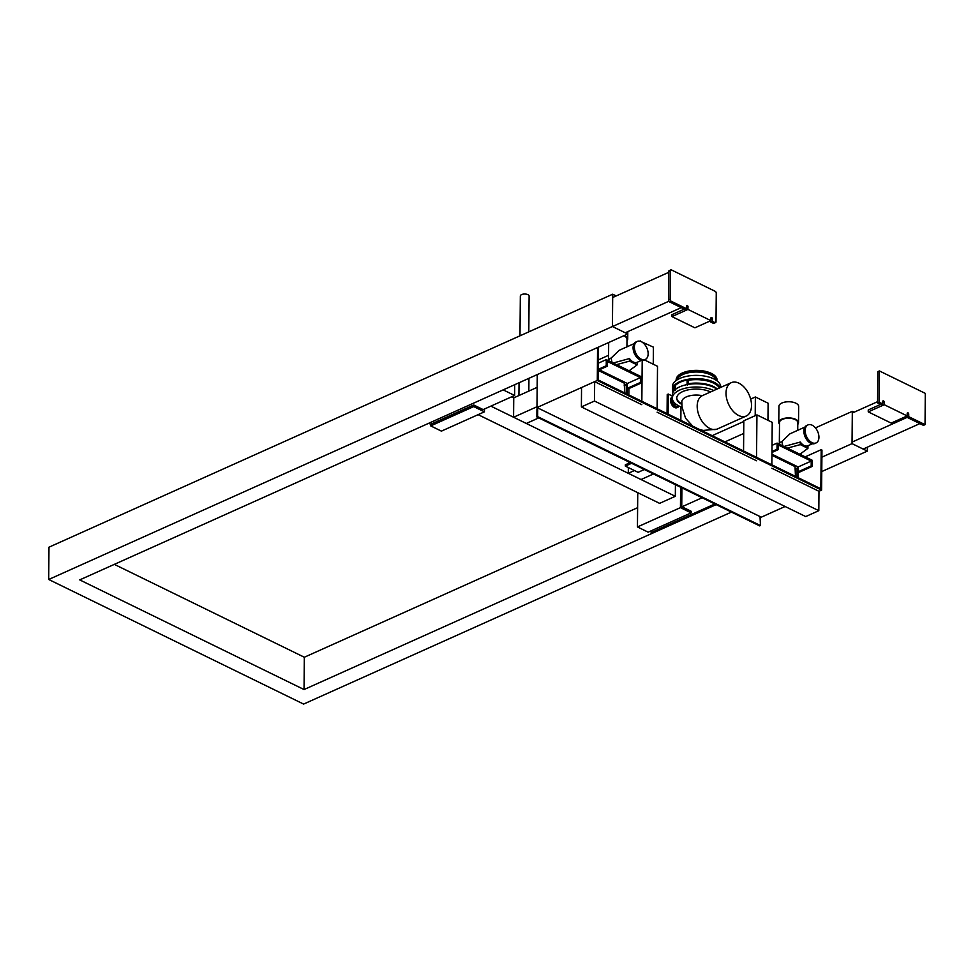<?xml version="1.0" encoding="UTF-8"?>
<svg xmlns="http://www.w3.org/2000/svg" width="974" height="974" viewBox="0 0 974 974"><rect width="100%" height="100%" fill="white"/><g stroke="black" fill="none" stroke-linecap="round" stroke-linejoin="round"><path stroke-width="1.46" d="M800.287 444.619L800.311 442.038A9.143 5.649 65.8 0 0 807.933 445.775A9.143 5.649 65.8 0 0 807.957 445.775L807.933 448.357L800.287 444.619L787.369 448.125M782.95 445.97A9.143 5.649 65.8 0 1 782.085 441.38L789.987 433.795L804.901 427.099M782.085 441.38A9.143 4.286 -179.5 0 0 779.334 444.193L779.517 422.448A9.143 4.286 0.5 0 1 785.227 418.54A9.143 4.286 0.5 0 1 795.21 419.587A9.143 4.286 0.5 0 1 797.791 422.606L797.73 430.325M800.311 442.038L784.009 446.482M799.91 454.249L807.933 448.357M797.779 424.36A9.874 4.627 -179.5 0 0 798.522 422.619A9.874 4.627 -179.5 0 0 788.697 417.907A9.874 4.627 -179.5 0 0 778.774 422.448A9.874 4.627 -179.5 0 0 779.492 424.201M798.522 422.619L798.668 406.462A9.874 4.627 -179.5 0 0 788.83 401.751A9.874 4.627 -179.5 0 0 778.92 406.292L778.774 422.448M808.018 424.895L806.703 425.492A9.874 6.112 65.8 0 0 804.195 434.039A9.874 6.112 65.8 0 0 810.672 443.219A9.874 6.112 65.8 0 0 814.788 443.511L816.102 442.914A9.874 6.112 65.8 0 0 817.624 431.409A9.874 6.112 65.8 0 0 808.018 424.895A9.874 6.112 65.8 0 0 805.498 433.454A9.874 6.112 65.8 0 0 811.987 442.634A9.874 6.112 65.8 0 0 816.102 442.914M637.166 362.291L637.142 364.873L629.496 361.135L629.521 358.554A9.143 5.649 65.8 0 0 637.142 362.304A9.143 5.649 65.8 0 0 637.166 362.291L641.598 360.307M612.159 362.486A9.143 5.649 65.8 0 1 611.295 357.908L619.184 350.311L634.111 343.627M623.701 335.799A9.143 4.286 0.5 0 1 624.419 336.115A9.143 4.286 0.5 0 1 627 339.135L626.939 346.841M629.521 358.554L613.218 362.998M629.496 361.135L616.579 364.641M629.119 370.777L637.142 364.873M626.988 340.876A9.874 4.627 -179.5 0 0 627.731 339.135A9.874 4.627 -179.5 0 0 624.224 335.555M637.227 341.424L635.912 342.008A9.874 6.112 65.8 0 0 633.404 350.567A9.874 6.112 65.8 0 0 639.881 359.747A9.874 6.112 65.8 0 0 643.997 360.027L645.312 359.443A9.874 6.112 65.8 0 0 646.833 347.925A9.874 6.112 65.8 0 0 637.227 341.424A9.874 6.112 65.8 0 0 634.707 349.97A9.874 6.112 65.8 0 0 641.196 359.15A9.874 6.112 65.8 0 0 645.312 359.443M680.85 420.342L680.96 406.876M631.602 463.283L625.332 466.096L638.08 472.329L644.35 469.517M672.352 396.053L668.274 394.056L668.103 414.12M668.274 394.056L667.227 394.531L667.056 413.609M630.227 462.613L625.345 464.805L625.332 466.096M653.457 473.961L641.038 479.537L628.291 473.303L628.34 467.569M628.388 461.713L628.376 463.441M767.962 420.281L768.109 403.212L755.361 396.978L755.203 415.667M755.361 396.978L750.65 399.097M743.807 421.474L712.189 435.658M634.439 470.552L628.291 473.303M743.71 433.467L724.924 441.892M640.649 341.411L653.396 347.134L653.25 364.215M538.744 417.895L526.325 423.471L513.578 417.237L513.748 397.855L537.149 387.36M513.578 417.237L536.978 406.742M598.231 359.942L608.58 355.303M639.979 341.217L640.649 340.912M627.743 331.659L627.719 333.985L79.722 579.895L304.046 689.543L304.326 657.243L114.335 564.372M616.213 295.926L612.707 294.209L48.98 547.181L48.7 579.481L303.608 704.08L731.45 512.093M627.719 333.985L612.427 326.509L612.707 294.209M612.427 326.509L48.7 579.481M821.886 457.171L852.043 443.633L867.335 451.108L821.764 471.562M304.046 689.543L716.158 504.617M304.326 657.243L637.617 507.685M815.433 427.878L852.323 411.332L854.125 412.209M852.043 443.633L852.323 411.332M867.335 451.108L867.371 447.176M644.35 359.869L657.511 366.297L657.146 408.763M628.9 388.565L628.839 394.933M642.207 360.368L641.842 401.288M594.493 401.032L581.381 406.913L581.551 387.53L594.664 381.65L594.493 401.032L818.817 510.68L805.705 516.561L581.381 406.913M785.105 506.492L761.303 517.182L536.978 407.534L597.281 380.469L821.606 490.117L818.976 491.298L818.817 510.68M818.976 491.298L771.822 468.238M756.53 460.763L657.109 412.172M641.817 404.697L594.664 381.65M743.552 450.999L743.819 420.78L756.932 414.9L772.224 422.375L771.846 464.829M756.932 414.9L756.554 457.354M820.157 488.437L598.048 379.884L598.34 347.17M760.024 516.561L760.463 525.534L759.671 525.887L536.881 416.982L536.942 408.91L537.733 408.556L537.66 416.628L536.881 416.982M821.606 490.117L821.959 450.061L821.192 449.684L805.218 456.855M820.851 488.132L821.192 449.684M760.463 525.534L537.66 416.628M537.465 408.678L537.465 407.777M536.978 407.534L537.258 374.588M597.281 380.469L597.573 347.523M676.199 380.42A20.478 9.594 -179.5 0 0 676.199 380.481A20.478 9.594 -179.5 0 1 696.702 371.654A20.478 9.594 -179.5 0 1 717.071 380.858A20.478 9.594 -179.5 0 0 717.059 380.785M717.107 380.883L717.107 380.14A20.478 9.594 -179.5 0 0 696.714 370.363A20.478 9.594 -179.5 0 0 676.151 379.775L676.151 380.53M672.413 399.084L671.768 400.168L673.57 405.099L677.247 406.889L679.109 406.048M673.57 405.099L675.859 404.064M671.768 400.168L672.596 399.803M795.015 469.018L797.097 468.08L798.12 468.579L798.047 477.625M797.097 468.08L797.024 477.126M798.096 468.567L798.12 466.96L771.944 454.176M798.12 466.96L811.22 461.079L811.184 465.925L798.096 471.806M771.956 452.46L778.043 449.732L778.092 444.887L811.22 461.079M771.932 455.308L795.04 466.595L795.466 476.371M771.968 451.498L777.021 449.233L778.043 449.732M777.021 449.233L777.082 443.097L812.255 460.288L812.206 466.424L799.094 472.305L798.096 471.818M772.017 445.362L777.082 443.097M812.206 466.424L811.184 465.925M795.04 466.595L795.563 465.718M624.224 385.534L626.306 384.596L627.329 385.095L627.256 394.153M626.306 384.596L626.233 393.654M627.305 385.095L627.329 383.488L599.339 369.803M627.329 383.488L640.429 377.608L640.393 382.453L627.305 388.322L628.303 388.833L641.416 382.94L640.393 382.453M624.675 392.887L624.249 383.123L598.133 370.363L607.252 366.248L607.289 361.403L640.429 377.608M598.146 369.377L606.23 365.749L607.252 366.248M606.23 365.749L606.291 359.613L641.464 376.804L641.416 382.94M598.194 363.241L606.291 359.613M624.249 383.123L624.772 382.234M528.797 331.866L529.113 296.108A4.383 2.058 -179.5 0 0 524.743 294.014A4.383 2.058 -179.5 0 0 520.335 296.035L519.982 335.811M702.278 395.675A14.622 6.855 -179.5 0 0 681.812 401.763L682.08 407.278L685.611 418.309L692.758 426.162M676.735 397.855A19.748 9.253 -179.5 0 0 680.217 402.871L681.824 403.966M716.219 380.25A19.748 9.253 -179.5 0 0 696.702 371.995A19.748 9.253 -179.5 0 0 677.04 379.909M738.913 383.184A18.287 11.311 -114.2 0 1 750.917 400.18A18.287 11.311 -114.2 0 1 746.254 416.02A18.287 11.311 -114.2 0 1 728.455 403.966A18.287 11.311 -114.2 0 1 731.291 382.66A18.287 11.311 -114.2 0 1 738.913 383.184M746.254 416.02L717.412 428.962A18.287 11.311 -114.2 0 1 716.754 429.217A18.287 11.311 -114.2 0 1 709.79 428.438A18.287 11.311 -114.2 0 1 697.871 411.832A18.287 11.311 -114.2 0 1 701.986 395.834A18.287 11.311 -114.2 0 1 702.449 395.602L731.291 382.66M679.889 402.627A22.305 10.446 0.5 0 1 678.038 401.507M677.174 400.144A22.305 10.446 -179.5 0 0 677.831 400.655M687.449 379.848A23.206 10.872 0.5 0 1 718.666 386.775L719.189 387.567A23.766 11.14 -179.5 0 0 688.484 380.25L687.108 380.006L687.06 384.608M687.401 385.022L688.448 383.695A23.766 11.14 0.5 0 1 717.266 388.943M688.484 380.25L688.448 383.695M673.935 387.165A23.766 11.14 -179.5 0 1 674.41 386.556L675.457 385.229A23.206 10.872 0.5 0 0 674.483 386.398L673.935 387.165A23.766 11.14 -179.5 0 0 672.766 390.574L672.742 392.924M678.622 401.897A23.206 10.872 -179.5 0 0 679.633 402.445M675.408 390.404L674.373 390.014A23.766 11.14 0.5 0 0 673.071 392.218M678.379 401.312A23.766 11.14 0.5 0 1 677.527 400.801M674.41 386.556L674.373 390.014M677.417 400.631A23.766 11.14 -179.5 0 0 678.184 401.093M675.457 385.229L675.773 389.15M675.798 385.083A23.035 10.799 0.5 0 1 687.108 380.006M672.754 391.67A24.131 11.311 0.5 0 1 672.413 389.71L672.437 386.471A24.131 11.311 0.5 0 1 696.666 375.38A24.131 11.311 0.5 0 1 720.711 386.897L720.699 387.409M672.413 389.71A24.131 11.311 0.5 0 1 693.999 378.655A24.131 11.311 0.5 0 1 720.127 387.664M682.08 407.302A24.131 11.311 0.5 0 1 672.34 398.11A24.131 11.311 0.5 0 1 687.413 387.774A24.131 11.311 0.5 0 1 713.735 390.537M681.849 404.429A19.748 9.253 0.5 0 1 682.932 391.487A19.748 9.253 0.5 0 1 710.594 391.95M672.34 398.11L672.364 394.872A24.131 11.311 0.5 0 1 689.787 384.182A24.131 11.311 0.5 0 1 716.84 389.137M672.34 397.112A5.856 3.616 65.8 0 0 671.731 402.347A5.856 3.616 65.8 0 0 675.396 407.132A5.856 3.616 65.8 0 0 677.831 407.302A5.856 3.616 65.8 0 0 679.061 406.073M672.34 396.942L672.206 397.002A5.856 3.616 65.8 0 0 670.721 402.067A5.856 3.616 65.8 0 0 674.556 407.509A5.856 3.616 65.8 0 0 677.003 407.68L677.831 407.302M484.443 409.007L484.419 411.832L473.717 406.596L430.715 425.894L430.727 424.274L428.718 423.288M473.717 406.596L473.729 404.977L483.153 409.591L514.625 395.468L503.181 389.88M473.729 404.977L430.727 424.274M484.419 411.832L441.417 431.129L430.715 425.894M681.897 487.864L681.739 506.65L691.163 511.265L691.15 512.872L648.148 532.169L637.446 526.934L637.739 493.855L638.993 493.294M691.15 512.872L680.449 507.637L680.619 487.243M637.446 526.934L680.449 507.637M478.112 414.656L659.593 503.351L675.323 496.302L490.859 406.134M513.748 397.855L511.618 396.82M675.323 496.302L675.42 484.699M868.248 411.88L891.186 423.093L907.184 415.922L884.246 404.709L868.248 411.88L868.26 409.944L880.606 404.405M884.246 404.709L884.258 402.079A1.096 0.682 65.8 0 0 882.736 401.373L882.712 403.966L879.145 402.213L879.412 370.948L925.3 393.374L925.032 424.64L908.718 416.665L908.73 414.084A1.096 0.682 65.8 0 0 907.208 413.293L907.184 415.922M908.718 416.665L907.135 417.371L907.147 415.935M879.412 370.948L877.842 371.654L877.574 402.919L881.141 404.673L882.712 403.966M852.055 442.099L907.135 417.371L923.449 425.346L925.032 424.64M884.258 402.079L882.724 402.761M879.145 402.213L877.574 402.919M919.882 423.605L863.147 449.063M877.586 401.678L852.311 413.013M668.785 272.318L612.683 297.508M668.882 301.246L612.488 326.546M681.276 307.626L625.235 332.779M684.32 309.111L671.975 314.651L671.963 316.599L694.9 327.812L710.898 320.629L687.948 309.415L671.963 316.599M687.948 309.415L687.985 306.189L686.439 307.467M710.898 320.629L710.923 317.999A1.096 0.682 -114.2 0 1 712.444 318.79L710.91 319.484M669.552 301.903L671.123 301.197L686.426 308.673L684.844 309.379L669.552 301.903A1.461 0.901 -114.2 0 1 668.541 300.114L668.797 271.417A1.461 0.901 -114.2 0 1 669.832 270.626L670.185 270.796M714.429 322.54A1.461 0.901 -114.2 0 1 713.394 323.331L710.85 322.077L710.862 320.641M671.123 301.197A1.461 0.901 -114.2 0 1 670.124 299.408L670.368 270.711A1.461 0.901 -114.2 0 1 671.403 269.92L715.245 291.348A1.461 0.901 -114.2 0 1 716.255 293.137L716 321.834A1.461 0.901 -114.2 0 1 714.977 322.625L712.42 321.371L712.444 318.79M686.426 308.673L686.451 306.079A1.096 0.682 -114.2 0 1 687.973 306.786M712.42 321.371L710.85 322.077M713.394 323.331L714.977 322.625M669.832 270.626L671.403 269.92M668.797 271.417L670.368 270.711M668.541 300.114L670.124 299.408M714.855 503.972L651.74 532.303L649.877 531.39M702.108 497.751L681.995 506.772M514.71 384.706L514.625 395.468M611.295 357.908A9.143 4.286 -179.5 0 0 608.543 360.721M908.73 414.084L907.196 414.778M812.389 443.779L807.933 445.775M608.531 360.709L608.689 342.531M627.804 331.623L627.731 339.135M528.833 391.085L528.943 378.314M518.923 395.541L519.032 382.77M701.231 396.296L701.986 395.834M699.758 429.595L703.265 430.411L716.754 429.217"/></g></svg>

